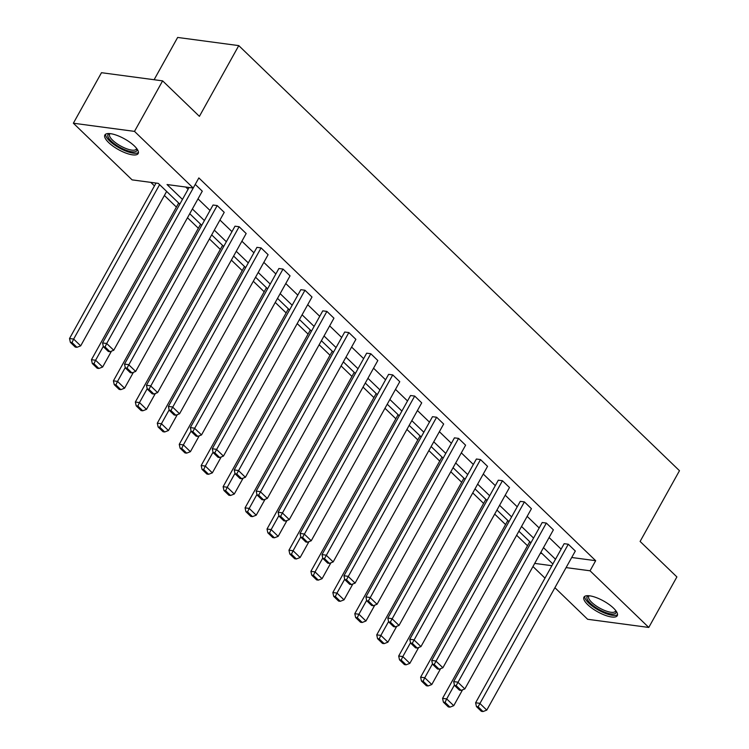 <?xml version="1.0" encoding="UTF-8"?>
<svg xmlns="http://www.w3.org/2000/svg" width="749" height="749" viewBox="0 0 749 749"><rect width="100%" height="100%" fill="white"/><g stroke="black" fill="none" stroke-linecap="round" stroke-linejoin="round"><path stroke-width="1.12" d="M134.408 145.989A19.062 6.161 29.1 0 1 138.172 153.536A19.062 6.161 29.1 0 1 125.926 153.096A19.062 6.161 29.1 0 1 108.633 142.544A19.062 6.161 29.1 0 1 104.86 134.989A19.062 6.161 29.1 0 1 117.106 135.429A19.062 6.161 29.1 0 1 134.408 145.989M613.506 608.122A19.062 6.161 29.1 0 1 617.279 615.678A19.062 6.161 29.1 0 1 605.033 615.238A19.062 6.161 29.1 0 1 587.74 604.686A19.062 6.161 29.1 0 1 583.967 597.131A19.062 6.161 29.1 0 1 596.213 597.571A19.062 6.161 29.1 0 1 613.506 608.122M154.107 79.722L177.644 37.45L238.772 45.614L679.474 470.709L640.105 541.443L676.89 576.927L648.774 627.447L587.637 619.283L554.906 587.703M544.982 578.134L532.96 566.534M150.783 182.363L154.463 185.911M164.387 195.489L176.408 207.08M187.484 217.762L198.354 228.248M209.43 238.931L220.29 249.417M231.366 260.1L242.236 270.586M253.312 281.268L264.182 291.745M275.257 302.437L286.127 312.913M297.203 323.596L308.073 334.082M319.149 344.765L330.009 355.251M341.085 365.933L351.955 376.419M363.031 387.102L373.901 397.588M384.977 408.271L395.847 418.747M406.922 429.43L417.792 439.916M428.868 450.598L439.729 461.084M450.804 471.767L461.674 482.253M472.75 492.936L483.62 503.422M494.696 514.104L505.566 524.581M516.641 535.263L527.511 545.749M179.816 204.14L158.282 183.365L132.096 179.872L73.365 123.22L134.502 131.384L193.233 188.036L167.036 184.535L182.456 199.403M134.502 131.384L162.617 80.864L101.49 72.7L73.365 123.22M124.512 364.098L213.053 205.02L217.191 205.572L224.223 212.351L135.672 371.438L128.641 364.651L124.512 364.098L125.345 367.909L130.27 372.665L131.918 372.88L126.993 368.134L125.345 367.909M168.394 406.435L256.944 247.348L261.073 247.9L268.105 254.688L179.563 413.776L172.532 406.988L168.394 406.435L169.227 410.246L174.152 414.993L175.809 415.218L170.884 410.471L169.227 410.246M212.285 448.773L300.836 289.685L304.965 290.238L311.996 297.016L223.445 456.104L216.414 449.325L212.285 448.773L213.119 452.583L218.043 457.33L219.691 457.545L214.766 452.799L213.119 452.583M256.177 491.101L344.718 332.022L348.847 332.565L355.887 339.353L267.337 498.441L260.306 491.653L256.177 491.101L257.01 494.911L261.925 499.658L263.582 499.883L258.658 495.136L257.01 494.911M300.059 533.438L388.609 374.35L392.738 374.903L399.769 381.69L311.228 540.769L304.188 533.99L300.059 533.438L300.892 537.248L305.817 541.995L307.464 542.22L302.549 537.464L300.892 537.248M343.95 575.766L432.491 416.687L436.62 417.24L443.661 424.018L355.11 583.106L348.079 576.318L343.95 575.766L344.783 579.576L349.708 584.332L351.356 584.548L346.431 579.801L344.783 579.576M387.832 618.103L476.383 459.015L480.512 459.568L487.543 466.355L399.002 625.443L391.97 618.655L387.832 618.103L388.665 621.913L393.59 626.66L395.247 626.885L390.323 622.138L388.665 621.913M431.724 660.44L520.265 501.353L524.403 501.905L531.434 508.683L442.884 667.771L435.852 660.993L431.724 660.44L432.557 664.251L437.482 668.997L439.129 669.213L434.205 664.466L432.557 664.251M475.615 702.768L564.156 543.69L568.285 544.233L575.316 551.021L486.775 710.108L479.744 703.32L475.615 702.768L476.439 706.579L481.364 711.325L483.021 711.55L478.096 706.803L476.439 706.579M185.724 187.035L188.083 189.3M197.998 198.869L210.02 210.469M219.944 220.037L231.965 231.638M241.89 241.206L253.911 252.797M263.835 262.375L275.857 273.965M285.772 283.534L297.802 295.134M307.717 304.703L319.739 316.303M329.663 325.871L341.684 337.471M351.609 347.04L363.63 358.631M373.554 368.208L385.576 379.799M395.491 389.368L407.522 400.968M417.436 410.536L429.458 422.136M439.382 431.705L451.404 443.305M461.328 452.873L473.349 464.464M483.264 474.042L495.295 485.633M505.21 495.201L517.231 506.801M527.156 516.37L539.177 527.97M549.101 537.539L561.123 549.139M571.721 557.499L595.67 560.692L198.85 177.925L106.695 343.491L113.736 350.27L202.277 191.182L195.246 184.404M453.669 681.599L542.21 522.521L546.339 523.074L553.38 529.852L464.829 688.94L457.798 682.152L453.669 681.599L454.503 685.41L459.427 690.166L461.075 690.381L456.15 685.635L454.503 685.41M409.778 639.271L498.328 480.184L502.457 480.736L509.489 487.524L420.947 646.602L413.907 639.824L409.778 639.271L410.611 643.082L415.536 647.829L417.184 648.054L412.268 643.297L410.611 643.082M365.896 596.934L454.437 437.856L458.566 438.399L465.597 445.187L377.056 604.274L370.025 597.487L365.896 596.934L366.72 600.745L371.644 605.492L373.302 605.716L368.377 600.97L366.72 600.745M322.004 554.606L410.546 395.519L414.684 396.071L421.715 402.85L333.165 561.937L326.133 555.159L322.004 554.606L322.838 558.417L327.762 563.164L329.41 563.379L324.486 558.632L322.838 558.417M278.113 512.269L366.664 353.182L370.792 353.734L377.824 360.522L289.283 519.609L282.251 512.822L278.113 512.269L278.946 516.08L283.871 520.827L285.528 521.051L280.603 516.304L278.946 516.08M234.231 469.932L322.772 310.854L326.901 311.406L333.942 318.185L245.391 477.272L238.36 470.484L234.231 469.932L235.064 473.743L239.989 478.499L241.637 478.714L236.712 473.967L235.064 473.743M190.34 427.604L278.89 268.517L283.019 269.069L290.05 275.857L201.509 434.935L194.468 428.156L190.34 427.604L191.173 431.415L196.098 436.161L197.745 436.386L192.83 431.63L191.173 431.415M146.458 385.267L234.999 226.189L239.128 226.732L246.168 233.519L157.618 392.607L150.586 385.819L146.458 385.267L147.291 389.077L152.206 393.824L153.863 394.049L148.939 389.302L147.291 389.077M162.617 80.864L199.403 116.348L238.772 45.614M595.67 560.692L590.043 570.794L648.774 627.447M552.865 563.978L540.844 552.378M530.919 542.81L518.898 531.21M508.974 521.641L496.952 510.041M487.028 500.472L475.006 488.882M465.092 479.304L453.061 467.713M443.146 458.145L431.124 446.544M421.2 436.976L409.179 425.376M399.254 415.807L387.233 404.207M377.318 394.639L365.287 383.048M355.372 373.47L343.351 361.879M333.427 352.311L321.405 340.711M311.481 331.142L299.46 319.542M289.535 309.974L277.514 298.374M267.599 288.805L255.568 277.214M245.653 267.636L233.632 256.046M223.708 246.477L211.686 234.877M201.762 225.309L189.74 213.708M534.702 563.407L551.901 565.701M566.094 567.602L590.043 570.794M192.371 208.971L204.402 220.571M214.317 230.14L226.338 241.74M236.263 251.308L248.284 262.908M258.208 272.477L270.23 284.068M280.154 293.645L292.176 305.236M302.09 314.805L314.121 326.405M324.036 335.973L336.058 347.573M345.982 357.142L358.003 368.742M367.928 378.311L379.949 389.911M389.873 399.479L401.895 411.07M411.81 420.638L423.84 432.239M433.755 441.807L445.777 453.407M455.701 462.976L467.722 474.576M477.647 484.144L489.668 495.744M499.592 505.313L511.614 516.904M521.529 526.472L533.56 538.072M543.474 547.641L555.496 559.241M540.329 553.305L542.042 553.53M568.285 544.233L478.096 706.803M483.021 711.55L486.775 710.108M529.768 541.696L442.565 698.358L446.694 698.911L454.418 685.035M462.573 689.81L453.735 705.689L449.971 707.14L445.056 702.384L443.399 702.169L448.323 706.916L449.971 707.14M445.056 702.384L446.694 698.911L453.735 705.689M443.399 702.169L442.565 698.358M546.339 523.074L456.15 685.635M461.075 690.381L464.829 688.94M524.403 501.905L434.205 664.466M439.129 669.213L442.884 667.771M507.822 520.527L420.62 677.19L424.758 677.742L432.473 663.876M440.627 668.642L431.789 684.53L428.035 685.972L423.11 681.225L421.453 681L426.378 685.747L428.035 685.972M423.11 681.225L424.758 677.742L431.789 684.53M421.453 681L420.62 677.19M485.876 499.358L398.683 656.021L402.812 656.573L410.527 642.708M418.682 647.473L409.843 663.361L406.089 664.803L401.164 660.056L399.507 659.832L404.432 664.588L406.089 664.803M401.164 660.056L402.812 656.573L409.843 663.361M399.507 659.832L398.683 656.021M616.034 610.969A16.497 5.337 29.1 0 1 615.322 613.468A16.497 5.337 29.1 0 1 596.616 608.076A16.497 5.337 29.1 0 1 587.722 596.11A16.497 5.337 29.1 0 1 588.62 595.717M589.266 595.773A15.28 4.943 -150.9 0 0 588.742 596.344A15.28 4.943 -150.9 0 0 598.601 607.467A15.28 4.943 -150.9 0 0 614.863 611.811A15.28 4.943 -150.9 0 0 615.435 611.203A15.28 4.943 -150.9 0 0 615.641 610.454M584.726 596.344A18.94 6.123 -150.9 0 0 598.264 609.986A18.94 6.123 -150.9 0 0 617.363 614.751A18.94 6.123 -150.9 0 0 617.551 614.62M136.927 148.836A16.497 5.337 29.1 0 1 136.215 151.326A16.497 5.337 29.1 0 1 117.509 145.933A16.497 5.337 29.1 0 1 108.614 133.968A16.497 5.337 29.1 0 1 109.513 133.575M110.159 133.631A15.28 4.943 -150.9 0 0 109.635 134.211A15.28 4.943 -150.9 0 0 119.494 145.334A15.28 4.943 -150.9 0 0 135.756 149.669A15.28 4.943 -150.9 0 0 136.327 149.07A15.28 4.943 -150.9 0 0 136.533 148.311M105.618 134.202A18.94 6.123 -150.9 0 0 119.157 147.843A18.94 6.123 -150.9 0 0 138.256 152.609A18.94 6.123 -150.9 0 0 138.443 152.478M502.457 480.736L412.268 643.297M417.184 648.054L420.947 646.602M463.931 478.19L376.738 634.862L380.867 635.405L388.591 621.539M396.745 626.304L387.898 642.193L384.143 643.634L379.219 638.888L377.571 638.672L382.486 643.419L384.143 643.634M379.219 638.888L380.867 635.405L387.898 642.193M377.571 638.672L376.738 634.862M480.512 459.568L390.323 622.138M395.247 626.885L399.002 625.443M441.994 457.03L354.792 613.693L358.921 614.246L366.645 600.37M374.8 605.136L365.952 621.024L362.198 622.475L357.273 617.719L355.625 617.504L360.55 622.25L362.198 622.475M357.273 617.719L358.921 614.246L365.952 621.024M355.625 617.504L354.792 613.693M458.566 438.399L368.377 600.97M373.302 605.716L377.056 604.274M420.049 435.862L332.846 592.525L336.975 593.077L344.699 579.202M352.854 583.977L344.016 599.855L340.252 601.307L335.337 596.55L333.679 596.335L338.604 601.082L340.252 601.307M335.337 596.55L336.975 593.077L344.016 599.855M333.679 596.335L332.846 592.525M436.62 417.24L346.431 579.801M351.356 584.548L355.11 583.106M398.103 414.693L310.901 571.356L315.039 571.908L322.753 558.042M330.908 562.808L322.07 578.696L318.316 580.138L313.391 575.391L311.734 575.166L316.658 579.913L318.316 580.138M313.391 575.391L315.039 571.908L322.07 578.696M311.734 575.166L310.901 571.356M414.684 396.071L324.486 558.632M329.41 563.379L333.165 561.937M376.157 393.525L288.964 550.187L293.093 550.74L300.808 536.874M308.963 541.639L300.124 557.528L296.37 558.969L291.445 554.223L289.788 553.998L294.713 558.754L296.37 558.969M291.445 554.223L293.093 550.74L300.124 557.528M289.788 553.998L288.964 550.187M392.738 374.903L302.549 537.464M307.464 542.22L311.228 540.769M354.211 372.356L267.019 529.028L271.147 529.571L278.871 515.705M287.026 520.471L278.179 536.359L274.424 537.801L269.5 533.054L267.852 532.839L272.776 537.585L274.424 537.801M269.5 533.054L271.147 529.571L278.179 536.359M267.852 532.839L267.019 529.028M370.792 353.734L280.603 516.304M285.528 521.051L289.283 519.609M348.847 332.565L258.658 495.136M263.582 499.883L267.337 498.441M326.901 311.406L236.712 473.967M241.637 478.714L245.391 477.272M304.965 290.238L214.766 452.799M219.691 457.545L223.445 456.104M283.019 269.069L192.83 431.63M197.745 436.386L201.509 434.935M261.073 247.9L170.884 410.471M175.809 415.218L179.563 413.776M332.275 351.197L245.073 507.859L249.202 508.412L256.926 494.537M265.08 499.302L256.233 515.19L252.479 516.632L247.554 511.885L245.906 511.67L250.831 516.417L252.479 516.632M247.554 511.885L249.202 508.412L256.233 515.19M245.906 511.67L245.073 507.859M310.329 330.028L223.127 486.691L227.256 487.243L234.98 473.368M243.135 478.143L234.297 494.022L230.533 495.473L225.618 490.717L223.96 490.501L228.885 495.248L230.533 495.473M225.618 490.717L227.256 487.243L234.297 494.022M223.96 490.501L223.127 486.691M288.384 308.86L201.181 465.522L205.32 466.075L213.034 452.209M221.189 456.974L212.351 472.862L208.597 474.304L203.672 469.557L202.015 469.333L206.939 474.08L208.597 474.304M203.672 469.557L205.32 466.075L212.351 472.862M202.015 469.333L201.181 465.522M266.438 287.691L179.245 444.354L183.374 444.906L191.089 431.04M199.243 435.806L190.405 451.694L186.651 453.136L181.726 448.389L180.078 448.164L184.994 452.92L186.651 453.136M181.726 448.389L183.374 444.906L190.405 451.694M180.078 448.164L179.245 444.354M244.492 266.522L157.299 423.194L161.428 423.737L169.152 409.872M177.307 414.637L168.459 430.525L164.705 431.967L159.78 427.22L158.133 426.996L163.057 431.752L164.705 431.967M159.78 427.22L161.428 423.737L168.459 430.525M158.133 426.996L157.299 423.194M222.556 245.363L135.354 402.026L139.483 402.578L147.207 388.703M155.361 393.468L146.514 409.357L142.759 410.798L137.835 406.052L136.187 405.836L141.112 410.583L142.759 410.798M137.835 406.052L139.483 402.578L146.514 409.357M136.187 405.836L135.354 402.026M239.128 226.732L148.939 389.302M153.863 394.049L157.618 392.607M200.61 224.194L113.408 380.857L117.537 381.41L125.261 367.534M133.416 372.309L124.577 388.188L120.814 389.639L115.898 384.883L114.241 384.668L119.166 389.414L120.814 389.639M115.898 384.883L117.537 381.41L124.577 388.188M114.241 384.668L113.408 380.857M217.191 205.572L126.993 368.134M131.918 372.88L135.672 371.438M178.665 203.026L91.462 359.689L95.6 360.241L103.315 346.375M111.47 351.141L102.632 367.029L98.877 368.471L93.953 363.724L92.296 363.499L97.22 368.246L98.877 368.471M93.953 363.724L95.6 360.241L102.632 367.029M92.296 363.499L91.462 359.689M189.094 187.484L102.566 342.939L106.695 343.491L105.047 346.965L103.399 346.75L108.324 351.496L109.972 351.712L105.047 346.965M109.972 351.712L113.736 350.27M102.566 342.939L103.399 346.75M156.045 183.065L69.526 338.52L73.655 339.072L159.612 184.647M166.643 191.426L80.686 345.86L76.932 347.302L72.007 342.555L70.359 342.33L75.275 347.087L76.932 347.302M72.007 342.555L73.655 339.072L80.686 345.86M70.359 342.33L69.526 338.52"/></g></svg>

